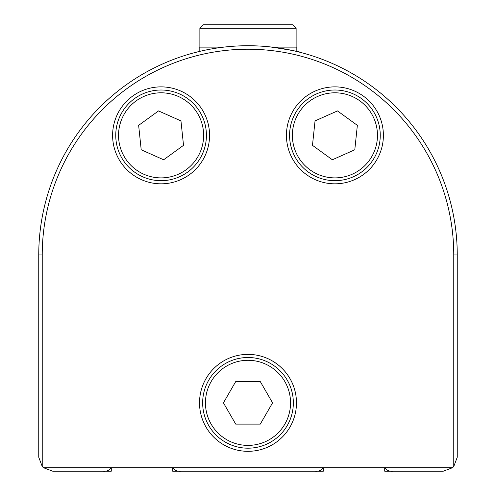 <?xml version="1.0" encoding="UTF-8"?>
<svg xmlns="http://www.w3.org/2000/svg" width="496" height="496" viewBox="0 0 496 496"><rect width="100%" height="100%" fill="white"/><g stroke="black" fill="none" stroke-linecap="round" stroke-linejoin="round"><path stroke-width="0.74" d="M453.766 466.476L453.766 254.975L457.25 254.975L457.25 457.25L453.766 466.476A13.95 13.95 0 0 1 452.526 467.716L443.3 471.2L392.739 471.2C389.385 471.522 386.706 470.363 384.71 467.716L323.33 467.716C321.34 470.357 318.668 471.522 315.301 471.2L180.699 471.2C177.345 471.522 174.666 470.363 172.67 467.716L111.29 467.716L111.29 471.2L54.789 471.2M43.474 467.716L111.29 467.716C109.3 470.357 106.628 471.522 103.261 471.2L52.7 471.2L43.474 467.716A13.95 13.95 0 0 1 42.241 466.476M266.836 471.2L323.33 471.2L323.33 467.716L172.67 467.716L172.67 471.2L229.164 471.2M452.526 467.716L384.71 467.716L384.71 471.2L441.204 471.2M42.234 254.975L42.234 466.476L38.75 457.25L38.75 254.975L42.234 254.975A205.766 205.766 0 0 1 248 49.216A205.766 205.766 0 0 1 453.766 254.975M334.918 183.824A48.478 48.478 0 0 0 376.898 111.11A48.478 48.478 0 0 0 292.931 111.11A48.478 48.478 0 0 0 334.918 183.824M161.082 183.824A48.478 48.478 0 0 0 203.069 111.11A48.478 48.478 0 0 0 119.102 111.11A48.478 48.478 0 0 0 161.082 183.824M248 451.323A48.478 48.478 0 0 0 289.98 378.609A48.478 48.478 0 0 0 206.02 378.609A48.478 48.478 0 0 0 248 451.323M296.825 51.503L296.825 47.12L272.124 47.12M223.876 47.12L199.175 47.12L199.175 51.503L193.942 52.83M296.124 47.12L296.124 28.284L199.876 28.284L199.876 47.12M296.131 28.284L292.64 24.8L203.36 24.8L199.869 28.284M242.804 45.787L246.276 45.731M269.923 46.878C290.334 49.953 301.041 51.937 302.058 52.83M457.25 254.975A209.25 209.25 0 0 0 248 45.725A209.25 209.25 0 0 0 38.75 254.975A209.25 209.25 0 0 1 248 45.725A209.25 209.25 0 0 1 457.25 254.975M183.526 145.334L180.959 120.906L158.515 110.918L138.644 125.352L141.211 149.786L163.649 159.774L183.526 145.334M354.789 149.786L357.356 125.352L337.485 110.918L315.041 120.906L312.474 145.334L332.351 159.774L354.789 149.786M272.564 402.845L260.282 381.573L235.718 381.573L223.436 402.845L235.718 424.117L260.282 424.117L272.564 402.845M334.918 180.68A45.334 45.334 0 0 0 374.176 112.679A45.334 45.334 0 0 0 295.653 112.679A45.334 45.334 0 0 0 334.918 180.68M161.082 180.68A45.334 45.334 0 0 0 200.347 112.679A45.334 45.334 0 0 0 121.824 112.679A45.334 45.334 0 0 0 161.082 180.68M248 448.186A45.334 45.334 0 0 0 287.265 380.178A45.334 45.334 0 0 0 208.735 380.178A45.334 45.334 0 0 0 248 448.186M334.918 177.89A42.544 42.544 0 0 0 371.764 114.074A42.544 42.544 0 0 0 298.071 114.074A42.544 42.544 0 0 0 334.918 177.89M161.082 177.89A42.544 42.544 0 0 0 197.929 114.074A42.544 42.544 0 0 0 124.236 114.074A42.544 42.544 0 0 0 161.082 177.89M248 445.396A42.544 42.544 0 0 0 284.847 381.573A42.544 42.544 0 0 0 211.153 381.573A42.544 42.544 0 0 0 248 445.396"/></g></svg>

